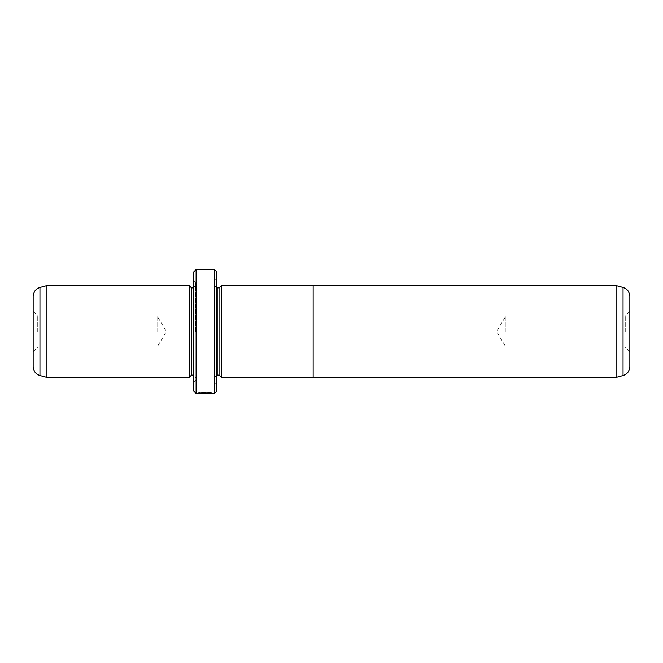 <?xml version="1.0" encoding="UTF-8"?>
<svg xmlns="http://www.w3.org/2000/svg" width="663" height="663" viewBox="0 0 663 663"><rect width="100%" height="100%" fill="white"/><g stroke="black" fill="none" stroke-linecap="round" stroke-linejoin="round"><path stroke-width="0.5" stroke-dasharray="3.31 2.49" d="M616.076 285.604L616.076 377.396M313.143 285.604L313.143 377.429M629.85 366.664L629.85 296.336M625.259 331.5L625.259 315.895L625.259 331.5M505.919 331.5L505.919 315.895L505.919 331.5M221.343 285.571L221.343 377.396M201.444 392.852L212.442 393.002C212.906 392.537 198.162 392.388 197.715 392.993L199.588 392.952C201.593 392.496 211.331 392.803 210.967 393.002L201.444 392.852L201.444 393.316L210.967 393.466M212.442 393.466L212.442 393.002L210.967 393.283M199.588 392.977L205.795 392.977L197.715 393.002L197.715 393.457L208.008 393.408L197.715 393.466L197.715 393.002L199.348 392.852L200.4 392.919L199.588 393.441M206.533 392.952L206.533 393.408M205.795 392.919L205.795 393.374M208.008 393.416L208.008 392.993M33.15 296.336L33.15 366.664M37.741 331.5L37.741 315.895L37.741 331.5M219.047 287.891L219.047 375.109M214.911 331.5L214.911 279.173L214.911 331.5M216.751 391.17L216.751 271.83M189.212 285.604L189.212 377.396M46.924 285.604L46.924 377.396M157.081 331.5L157.081 315.895L157.081 331.5M191.508 287.891L191.508 375.109M195.635 331.5L195.635 282.844L195.635 331.5M193.803 271.83L193.803 391.17M214.456 269.534L214.456 393.466M196.099 393.466L196.099 269.534M210.967 393.333L201.444 393.316M193.803 331.5L193.803 381.987L193.803 331.5M200.4 392.919L200.4 393.374M199.348 392.852L199.348 393.316M205.795 392.819L205.795 393.275M200.392 392.769L200.392 393.234M623.046 287.469L623.046 375.531M214.911 285.604C215.79 287.543 216.552 288.306 217.207 287.891L217.207 375.109C216.552 374.694 215.79 375.457 214.911 377.396M39.954 375.531L39.954 287.469M195.635 285.604L193.339 287.891L193.339 375.109L195.635 377.396M629.85 351.697L625.259 347.105L505.919 347.105L496.546 331.5L505.919 315.895L625.259 315.895L629.85 311.303M33.15 351.697L37.741 347.105L157.081 347.105L166.454 331.5L157.081 315.895L37.741 315.895L33.15 311.303M216.751 281.013L214.911 279.173M195.635 282.844L193.803 281.013M195.635 380.156L193.803 381.987M216.751 381.987L214.911 383.827"/><path stroke-width="0.99" d="M623.046 375.531C627.306 374.106 629.577 371.156 629.85 366.664L629.85 296.336C629.577 291.844 627.306 288.894 623.046 287.469L623.046 375.531L616.076 377.396L616.076 285.604L221.343 285.571L221.343 377.429L313.143 377.429L313.143 285.571M210.967 393.283L210.967 393.466C211.323 393.267 201.61 392.952 199.588 393.416L197.715 393.457C198.154 392.852 212.914 393.002 212.442 393.466L210.967 393.333M221.343 377.396L219.047 375.109L219.047 287.891L216.751 287.85M189.212 377.396L189.212 285.604L46.924 285.604L46.924 377.396L189.212 377.396L191.508 375.109L191.508 287.891L189.212 285.604M39.954 375.531C35.694 374.106 33.423 371.156 33.15 366.664L33.15 296.336C33.423 291.844 35.694 288.894 39.954 287.469L39.954 375.531L46.924 377.396M214.456 269.534L216.751 271.83L216.751 391.17L214.456 393.466L214.456 269.534L196.099 269.534L196.099 393.466L193.803 391.17L193.803 271.83L196.099 269.534M219.047 375.109L217.207 375.109L217.207 287.891M191.508 375.109L193.339 375.109L193.339 287.891L193.803 287.85M616.076 377.396L313.143 377.396M214.456 393.466L212.433 393.466M210.95 393.466L196.099 393.466M193.339 375.109L193.803 375.15M193.339 287.891L191.508 287.891M39.954 287.469L46.924 285.604M217.207 375.109L216.751 375.15M219.047 287.891L221.343 285.604M623.046 287.469L616.076 285.604"/></g></svg>
